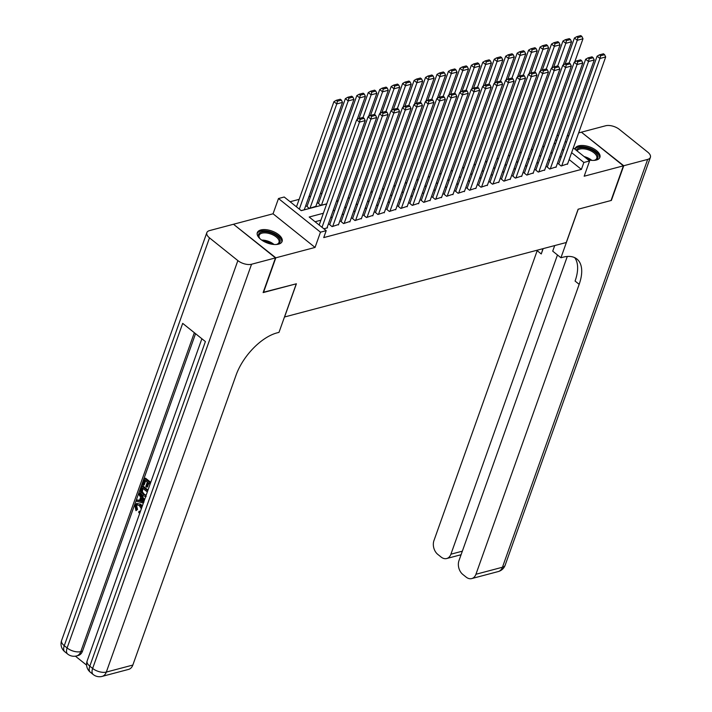 <?xml version="1.0" encoding="UTF-8"?>
<svg xmlns="http://www.w3.org/2000/svg" width="712" height="712" viewBox="0 0 712 712"><rect width="100%" height="100%" fill="white"/><g stroke="black" fill="none" stroke-linecap="round" stroke-linejoin="round"><path stroke-width="1.07" d="M588.183 159.817A13.154 6.408 19.6 0 0 596.362 160.04A13.154 6.408 19.6 0 0 599.896 157.361A13.154 6.408 19.6 0 0 593.327 148.541A13.154 6.408 19.6 0 0 578.651 145.853A13.154 6.408 19.6 0 0 575.118 148.532A13.154 6.408 19.6 0 0 574.958 149.217M260.859 229.958A13.154 6.408 19.6 0 0 257.326 232.637A13.154 6.408 19.6 0 0 263.903 241.457A13.154 6.408 19.6 0 0 278.57 244.145A13.154 6.408 19.6 0 0 282.103 241.466A13.154 6.408 19.6 0 0 275.535 232.637A13.154 6.408 19.6 0 0 260.859 229.958M284.462 317.009L566.263 242.516L578.117 209.23L611.038 200.517L623.392 165.834L581.401 132.183L578.642 132.913M568.888 135.494L567.188 135.939M233.732 224.449L275.82 257.815L315.051 247.438L320.48 232.174L278.49 198.523L284.213 197.01L301.238 210.654L326.692 203.917M315.051 247.438L273.052 213.787L233.83 224.164M273.052 213.787L278.49 198.523M322.055 193.281L320.356 193.726M310.601 196.307L308.901 196.761M299.147 199.342L290.104 201.727M284.542 317.08L296.397 283.785L263.235 292.303M263.476 292.498L275.82 257.815M558.884 163.573L558.315 163.724L561.154 165.994L567.624 163.849M547.439 166.599L546.861 166.75L549.7 169.029L556.17 166.884M535.985 169.634L535.415 169.785L538.245 172.055L544.716 169.919M524.53 172.66L523.961 172.811L526.8 175.09L533.261 172.945M513.076 175.695L512.507 175.846L515.346 178.116L521.816 175.98M501.631 178.721L501.052 178.872L503.891 181.151L510.362 179.006M490.176 181.756L489.607 181.907L492.437 184.177L498.907 182.041M478.722 184.782L478.153 184.933L480.992 187.212L487.453 185.067M467.277 187.817L466.698 187.968L469.537 190.238L476.008 188.101M455.822 190.843L455.244 190.994L458.083 193.272L464.553 191.127M444.368 193.878L443.798 194.029L446.638 196.298L453.099 194.162M432.914 196.904L432.344 197.055L435.183 199.333L441.654 197.188M421.468 199.939L420.89 200.09L423.729 202.359L430.199 200.223M410.014 202.965L409.445 203.125L412.275 205.394L418.745 203.249M398.56 205.999L397.99 206.151L400.829 208.429L407.291 206.284M387.106 209.034L386.536 209.186L389.375 211.455L395.845 209.31M375.66 212.06L375.082 212.212L377.921 214.49L384.391 212.345M364.206 215.095L363.636 215.246L366.466 217.516L372.937 215.371M352.752 218.121L352.182 218.273L355.021 220.551L361.482 218.406M341.297 221.156L340.728 221.307L343.567 223.577L350.037 221.441M329.852 224.182L329.273 224.333L332.112 226.612L338.583 224.467M307.148 205.99L306.578 206.142L309.417 208.42L315.888 206.275M318.602 202.965L318.033 203.116L320.872 205.385L326.719 203.837M301.176 210.601L304.834 209.631L304.433 209.31M336.473 201.256L338.173 200.811M347.928 198.23L349.628 197.776M359.382 195.195L361.073 194.75M370.827 192.169L372.527 191.715M382.282 189.134L383.982 188.68M393.736 186.108L395.436 185.654M405.181 183.073L406.881 182.619M416.636 180.038L418.336 179.593M428.09 177.012L429.79 176.558M439.544 173.977L441.244 173.532M450.99 170.951L452.69 170.497M462.444 167.916L464.144 167.471M473.898 164.89L475.598 164.436M485.353 161.855L487.053 161.41M496.798 158.829L498.498 158.375M508.252 155.794L509.952 155.35M519.707 152.769L521.407 152.315M531.161 149.734L532.861 149.289M542.606 146.708L544.306 146.254M323.364 213.262L309.186 217.018L326.203 230.661L323.738 237.594L581.401 169.403L569.146 159.577M561.385 156.56L559.685 157.005M549.931 159.586L548.231 160.04M538.486 162.621L536.786 163.066M527.031 165.647L525.331 166.101M515.577 168.682L513.877 169.127M504.123 171.708L502.423 172.162M492.677 174.743L490.977 175.188M481.223 177.769L479.523 178.222M469.769 180.804L468.069 181.249M458.314 183.83L456.614 184.283M446.869 186.864L445.169 187.309M435.415 189.89L433.715 190.344M423.96 192.925L422.26 193.379M412.506 195.96L410.806 196.405M401.061 198.986L399.361 199.44M389.606 202.021L387.907 202.466M378.152 205.047L376.452 205.501M366.707 208.082L365.007 208.527M355.252 211.108L353.553 211.562M343.798 214.143L342.098 214.588M332.344 217.169L330.644 217.623M320.898 220.204L315.078 221.744M323.871 228.792L327.529 227.822L327.128 227.502M573.302 147.891L589.598 160.957L584.169 176.211L623.392 165.834M589.598 160.957L583.876 162.47L571.611 152.644M581.401 169.403L583.876 162.47M326.203 230.661L320.48 232.174M557.167 134.96L558.359 135.921M565.23 141.43L566.432 142.382M556.668 140.665L555.476 139.703M336.447 201.336L338.147 200.882M347.901 198.301L349.601 197.856M359.346 195.275L361.046 194.821M370.801 192.24L372.501 191.795M382.255 189.214L383.955 188.76M393.709 186.179L395.409 185.734M405.155 183.153L406.855 182.699M416.609 180.118L418.309 179.673M428.063 177.092L429.763 176.638M439.518 174.057L441.218 173.603M450.963 171.022L452.663 170.577M462.417 167.996L464.117 167.542M473.872 164.962L475.572 164.517M485.326 161.935L487.017 161.482M496.771 158.901L498.471 158.456M508.226 155.875L509.926 155.421M519.68 152.84L521.38 152.395M531.125 149.814L532.825 149.36M542.58 146.779L544.279 146.334M554.034 143.753L555.734 143.299M563.859 149.618L562.16 150.072M552.405 152.653L550.705 153.098M540.951 155.679L539.251 156.133M529.497 158.714L527.797 159.159M518.051 161.74L516.351 162.194M506.597 164.775L504.897 165.22M495.143 167.801L493.443 168.255M483.688 170.835L481.988 171.289M472.243 173.87L470.543 174.315M460.789 176.896L459.089 177.35M449.334 179.931L447.634 180.376M437.88 182.957L436.18 183.411M426.435 185.992L424.735 186.437M414.98 189.018L413.28 189.472M403.526 192.053L401.826 192.498M392.072 195.079L390.381 195.533M380.626 198.114L378.926 198.559M369.172 201.14L367.472 201.594M357.718 204.175L356.018 204.62M346.272 207.201L344.572 207.655M334.818 210.236L333.118 210.681M322.011 227.306L359.471 122.117L356.632 119.847L319.172 225.028M326.959 227.973L365.194 120.604L359.471 122.117L360.121 119.411L364.126 118.343L362.987 117.435L358.982 118.495L360.121 119.411M356.632 119.847L358.982 118.495M364.126 118.343L365.194 120.604M299.316 209.114L336.767 103.925L342.499 102.412L304.264 209.782M337.417 101.22L341.431 100.152L340.292 99.244L336.287 100.303L337.417 101.22L336.767 103.925L333.928 101.656L296.477 206.836M342.499 102.412L341.431 100.152M336.287 100.303L333.928 101.656M260.218 238.938A11.383 5.545 -160.4 0 1 259.382 237.906A11.383 5.545 -160.4 0 1 258.821 233.865A11.383 5.545 -160.4 0 1 272.189 233.322A11.383 5.545 -160.4 0 1 279.816 242.454A11.383 5.545 -160.4 0 1 277.182 244.243A11.383 5.545 -160.4 0 1 275.882 244.519M276.745 244.358A10.538 5.135 19.6 0 0 278.793 242.828A10.538 5.135 19.6 0 0 279.006 242.392A10.538 5.135 19.6 0 0 271.263 234.186A10.538 5.135 19.6 0 0 259.355 234.88A10.538 5.135 19.6 0 0 259.141 235.316A10.538 5.135 19.6 0 0 259.649 238.271M281.738 242.196A13.065 6.372 19.6 0 0 271.681 232.245A13.065 6.372 19.6 0 0 257.263 233.233A13.065 6.372 19.6 0 0 257.157 233.438M576.355 150.339A11.383 5.545 -160.4 0 1 576.613 149.76A11.383 5.545 -160.4 0 1 589.972 149.217A11.383 5.545 -160.4 0 1 597.608 158.349A11.383 5.545 -160.4 0 1 594.974 160.138A11.383 5.545 -160.4 0 1 593.674 160.414M594.538 160.253A10.538 5.135 19.6 0 0 596.585 158.723A10.538 5.135 19.6 0 0 596.789 158.286A10.538 5.135 19.6 0 0 589.055 150.081A10.538 5.135 19.6 0 0 577.147 150.775A10.538 5.135 19.6 0 0 577.067 150.908M599.522 158.091A13.065 6.372 19.6 0 0 589.474 148.141A13.065 6.372 19.6 0 0 575.056 149.128A13.065 6.372 19.6 0 0 574.993 149.244M137.416 504.666L136.633 505.76L137.514 509.454L135.956 510.691L134.897 505.476L136.66 503.428L140.727 504.221L142.311 506.027M136.66 503.428L140.727 504.221M139.864 512.889L138.769 512.676L138.974 511.341L140.451 511.252M143.361 503.072L136.517 501.23L136.962 499.984L139.401 500.714L140.656 497.172L138.902 494.546L139.347 493.3L140.264 493.051L144.554 499.726M136.962 499.984L139.561 500.251M150.054 484.276L148.149 482.754L146.592 487.124L145.809 486.501L147.366 482.122L145.008 480.235L143.263 485.139L142.471 484.516L144.643 478.428L145.56 478.188L150.739 482.344M148.799 483.27L147.509 486.883L146.592 487.124M145.649 480.751L144.171 484.899L143.263 485.139M195.551 333.679L82.503 651.16A10.119 7.2 75.2 0 1 78.284 655.476L76.567 655.939A10.119 7.2 -104.8 0 0 80.785 651.614L82.503 651.16M75.41 656.17L86.588 665.124M146.156 496.629L142.916 495.703C140.736 493.968 140.041 491.761 140.843 489.091L141.902 486.109L142.818 485.869L148.007 490.025M275.482 257.904L233.492 224.253L209.55 230.59A10.119 4.931 19.6 0 0 206.836 232.655A10.119 4.931 19.6 0 0 209.488 237.861L237.861 260.601A10.119 4.931 19.6 0 0 251.55 264.241L275.482 257.904L263.128 292.587L296.281 283.812L278.997 332.362L277.048 332.878A42.159 21.333 128.7 0 0 236.072 375.135L132.833 665.061A10.119 7.2 75.2 0 1 128.614 669.387L102.101 676.4A10.119 7.2 -104.8 0 0 106.319 672.075L132.833 665.061M251.55 264.241L106.319 672.075A10.119 4.931 -160.4 0 1 92.64 668.434L89.801 666.165L205.394 341.564L182.69 323.373L67.106 647.973L64.267 645.695A10.119 4.931 -160.4 0 1 61.606 640.489L206.836 232.655M144.643 478.428L150.472 483.101M141.902 486.109L147.74 490.791M147.322 491.965L142.275 487.916L141.661 489.633L141.439 491.983L143.343 494.537L146.28 495.062M145.693 495.41L146.183 495.16M142.916 488.432L142.355 491.743L144.26 494.297L146.12 495.214M141.661 489.633L142.578 489.393M141.439 491.983L142.355 491.743M143.343 494.537L144.26 494.297M139.347 493.3L144.171 500.803M142.898 500.518L141.323 498.151L140.309 500.99L143.958 502.094L142.898 500.518M141.857 498.961L141.225 500.75L143.45 501.417M140.309 500.99L141.225 500.75M141.323 508.804L139.401 505.636L136.935 504.701L135.716 506.001L136.633 505.76M135.716 506.001L136.597 509.703L137.514 509.454M138.974 511.341L140.415 511.349M139.81 504.461L141.866 507.273M136.597 509.703L135.956 510.691M623.739 165.745L611.386 200.419L578.233 209.195L560.94 257.753L562.889 257.237A42.159 21.333 -51.3 0 1 576.907 259.017A42.159 21.333 -51.3 0 1 579.168 284.337L475.936 574.264L502.449 567.241L647.671 159.408L623.739 165.745L581.642 132.37M560.94 257.753L552.717 251.158L554.701 245.578M557.469 254.958L450.91 554.203A10.119 7.2 -104.8 0 1 446.691 558.528A10.119 7.2 -104.8 0 1 441.137 557.069L437.791 554.39A10.119 7.2 -104.8 0 1 433.946 540.604L537.177 250.686A42.159 21.333 -51.3 0 0 537.355 250.17M542.82 248.728A42.159 21.333 -51.3 0 1 541.262 253.953L543.158 248.63M647.671 159.408A10.119 4.931 19.6 0 0 650.394 157.343A10.119 4.931 19.6 0 0 647.733 152.137L619.36 129.397A10.119 4.931 19.6 0 0 605.681 125.757L581.74 132.085M567.286 256.471L458.964 560.664A10.119 7.2 -104.8 0 0 462.818 574.442L466.164 577.129A10.119 7.2 -104.8 0 0 471.718 578.58A10.119 7.2 -104.8 0 0 475.936 574.264M574.664 257.628A42.159 21.333 -51.3 0 1 575.082 281.062L579.168 284.337M332.691 226.46L370.916 119.091L368.077 116.812L329.683 224.663M338.414 224.939L376.648 117.578L370.916 119.091L371.566 116.376L375.58 115.317L374.441 114.41L370.436 115.469L371.566 116.376M368.077 116.812L370.436 115.469M375.58 115.317L376.648 117.578M344.136 223.426L382.371 116.056L379.532 113.786L341.128 221.628M349.868 221.913L388.093 114.543L382.371 116.056L383.02 113.341L387.025 112.282L385.895 111.375L381.881 112.434L383.02 113.341M379.532 113.786L381.881 112.434M387.025 112.282L388.093 114.543M355.591 220.4L393.825 113.03L390.986 110.752L352.582 218.602M361.313 218.878L399.548 111.517L393.825 113.03L394.475 110.316L398.48 109.256L397.349 108.349L393.335 109.408L394.475 110.316M390.986 110.752L393.335 109.408M398.48 109.256L399.548 111.517M367.045 217.365L405.27 109.995L402.44 107.726L364.037 215.567M372.768 215.852L411.002 108.482L405.27 109.995L405.92 107.281L409.934 106.221L408.795 105.314L404.79 106.373L405.92 107.281M402.44 107.726L404.79 106.373M409.934 106.221L411.002 108.482M309.987 208.269L348.221 100.899L353.944 99.386L315.719 206.747M348.871 98.185L352.876 97.126L351.746 96.218L347.732 97.277L348.871 98.185L348.221 100.899L345.382 98.621L306.979 206.471M353.944 99.386L352.876 97.126M347.732 97.277L345.382 98.621M321.441 205.234L359.676 97.864L365.398 96.351L357.139 119.554M360.325 95.15L364.33 94.091L363.191 93.183L359.186 94.242L360.325 95.15L359.676 97.864L356.837 95.595L318.433 203.436M365.398 96.351L364.33 94.091M359.186 94.242L356.837 95.595M363.058 117.489L371.121 94.838L376.853 93.325L368.585 116.528M371.771 92.124L375.785 91.065L374.645 90.157L370.64 91.216L371.771 92.124L371.121 94.838L368.291 92.56L359.062 118.477M376.853 93.325L375.785 91.065M370.64 91.216L368.291 92.56M374.512 114.463L382.575 91.803L388.298 90.291L380.039 113.493M383.225 89.089L387.23 88.03L386.1 87.122L382.095 88.181L383.225 89.089L382.575 91.803L379.736 89.534L370.507 115.451M388.298 90.291L387.23 88.03M382.095 88.181L379.736 89.534M378.49 214.339L416.725 106.969L413.886 104.691L375.491 212.532M384.222 212.817L422.456 105.447L416.725 106.969L417.374 104.255L421.388 103.196L420.249 102.288L416.244 103.347L417.374 104.255M413.886 104.691L416.244 103.347M421.388 103.196L422.456 105.447M385.957 111.428L394.03 88.778L399.752 87.256L391.493 110.467M394.679 86.063L398.684 85.004L397.554 84.096L393.54 85.155L394.679 86.063L394.03 88.778L391.191 86.499L381.961 112.416M399.752 87.256L398.684 85.004M393.54 85.155L391.191 86.499M389.945 211.304L428.179 103.934L425.34 101.665L386.936 209.506M395.676 209.791L433.902 102.421L428.179 103.934L428.829 101.22L432.834 100.161L431.703 99.253L427.69 100.312L428.829 101.22M425.34 101.665L427.69 100.312M432.834 100.161L433.902 102.421M397.412 108.402L405.484 85.743L411.207 84.23L402.947 107.432M406.134 83.028L410.139 81.969L409 81.061L404.995 82.12L406.134 83.028L405.484 85.743L402.645 83.473L393.416 109.381M411.207 84.23L410.139 81.969M404.995 82.12L402.645 83.473M401.399 208.278L439.633 100.908L436.794 98.63L398.391 206.471M407.122 206.756L445.356 99.386L439.633 100.908L440.283 98.194L444.288 97.135L443.158 96.218L439.144 97.286L440.283 98.194M436.794 98.63L439.144 97.286M444.288 97.135L445.356 99.386M408.866 105.367L416.929 82.717L422.661 81.195L414.393 104.406M417.579 80.002L421.593 78.943L420.454 78.026L416.449 79.094L417.579 80.002L416.929 82.717L414.099 80.438L404.87 106.355M422.661 81.195L421.593 78.943M416.449 79.094L414.099 80.438M412.853 205.243L451.079 97.873L448.248 95.604L409.845 203.445M418.576 203.73L456.81 96.36L451.079 97.873L451.728 95.159L455.742 94.1L454.603 93.192L450.598 94.251L451.728 95.159M448.248 95.604L450.598 94.251M455.742 94.1L456.81 96.36M420.32 102.341L428.384 79.682L434.106 78.169L425.847 101.371M429.033 76.967L433.038 75.908L431.908 75L427.903 76.059L429.033 76.967L428.384 79.682L425.545 77.412L416.315 103.32M434.106 78.169L433.038 75.908M427.903 76.059L425.545 77.412M424.299 202.208L462.533 94.847L459.694 92.569L421.299 200.41M430.03 200.695L468.265 93.325L462.533 94.847L463.183 92.133L467.197 91.074L466.057 90.157L462.052 91.225L463.183 92.133M459.694 92.569L462.052 91.225M467.197 91.074L468.265 93.325M431.766 99.306L439.838 76.656L445.561 75.134L437.302 98.345M440.488 73.941L444.493 72.882L443.362 71.965L439.349 73.033L440.488 73.941L439.838 76.656L436.999 74.377L427.77 100.294M445.561 75.134L444.493 72.882M439.349 73.033L436.999 74.377M435.753 199.182L473.987 91.812L471.148 89.543L432.745 197.384M441.485 197.669L479.71 90.299L473.987 91.812L474.637 89.098L478.642 88.039L477.512 87.131L473.498 88.19L474.637 89.098M471.148 89.543L473.498 88.19M478.642 88.039L479.71 90.299M443.22 96.28L451.292 73.621L457.015 72.108L448.756 95.31M451.942 70.906L455.947 69.847L454.808 68.939L450.803 69.999L451.942 70.906L451.292 73.621L448.453 71.351L439.224 97.259M457.015 72.108L455.947 69.847M450.803 69.999L448.453 71.351M447.207 196.147L485.442 88.786L482.603 86.508L444.199 194.349M452.93 194.634L491.164 87.264L485.442 88.786L486.091 86.072L490.096 85.013L488.957 84.096L484.952 85.164L486.091 86.072M482.603 86.508L484.952 85.164M490.096 85.013L491.164 87.264M454.674 93.245L462.738 70.595L468.469 69.073L460.201 92.275M463.387 67.88L467.401 66.821L466.262 65.904L462.257 66.972L463.387 67.88L462.738 70.595L459.899 68.316L450.678 94.233M468.469 69.073L467.401 66.821M462.257 66.972L459.899 68.316M458.662 193.121L496.887 85.751L494.057 83.473L455.653 191.323M464.384 191.608L502.619 84.239L496.887 85.751L497.537 83.037L501.551 81.978L500.411 81.07L496.406 82.129L497.537 83.037M494.057 83.473L496.406 82.129M501.551 81.978L502.619 84.239M466.129 90.21L474.192 67.56L479.915 66.047L471.656 89.249M474.842 64.845L478.847 63.786L477.716 62.879L473.711 63.938L474.842 64.845L474.192 67.56L471.353 65.281L462.124 91.198M479.915 66.047L478.847 63.786M473.711 63.938L471.353 65.281M470.107 190.086L508.341 82.717L505.502 80.447L467.108 188.288M475.839 188.573L514.064 81.204L508.341 82.717L508.991 80.011L512.996 78.943L511.866 78.035L507.861 79.094L508.991 80.011M505.502 80.447L507.861 79.094M512.996 78.943L514.064 81.204M477.574 87.184L485.646 64.525L491.369 63.012L483.11 86.214M486.296 61.819L490.301 60.751L489.171 59.844L485.157 60.903L486.296 61.819L485.646 64.525L482.807 62.256L473.578 88.172M491.369 63.012L490.301 60.751M485.157 60.903L482.807 62.256M481.561 187.06L519.796 79.691L516.957 77.412L478.553 185.262M487.284 185.547L525.518 78.178L519.796 79.691L520.445 76.976L524.45 75.917L523.32 75.009L519.306 76.068L520.445 76.976M516.957 77.412L519.306 76.068M524.45 75.917L525.518 78.178M489.028 84.15L497.092 61.499L502.823 59.986L494.555 83.188M497.741 58.785L501.755 57.725L500.616 56.818L496.611 57.877L497.741 58.785L497.092 61.499L494.262 59.221L485.032 85.137M502.823 59.986L501.755 57.725M496.611 57.877L494.262 59.221M493.016 184.025L531.25 76.656L528.411 74.386L490.007 182.227M498.738 182.512L536.973 75.143L531.25 76.656L531.9 73.95L535.905 72.882L534.765 71.974L530.76 73.033L531.9 73.95M528.411 74.386L530.76 73.033M535.905 72.882L536.973 75.143M500.483 81.124L508.546 58.464L514.278 56.951L506.009 80.153M509.196 55.758L513.21 54.691L512.07 53.783L508.065 54.842L509.196 55.758L508.546 58.464L505.707 56.195L496.487 82.111M514.278 56.951L513.21 54.691M508.065 54.842L505.707 56.195M504.47 180.999L542.695 73.63L539.865 71.351L501.462 179.202M510.192 179.477L548.427 72.117L542.695 73.63L543.345 70.915L547.359 69.856L546.22 68.948L542.215 70.007L543.345 70.915M539.865 71.351L542.215 70.007M547.359 69.856L548.427 72.117M511.937 78.089L520 55.438L525.723 53.925L517.464 77.127M520.65 52.724L524.655 51.664L523.525 50.757L519.511 51.816L520.65 52.724L520 55.438L517.161 53.16L507.932 79.076M525.723 53.925L524.655 51.664M519.511 51.816L517.161 53.16M515.915 177.964L554.15 70.595L551.311 68.325L512.907 176.167M521.647 176.451L559.872 69.082L554.15 70.595L554.799 67.889L558.804 66.821L557.674 65.913L553.669 66.972L554.799 67.889M551.311 68.325L553.669 66.972M558.804 66.821L559.872 69.082M523.382 75.063L531.455 52.403L537.177 50.89L528.918 74.093M532.104 49.698L536.109 48.63L534.979 47.722L530.965 48.781L532.104 49.698L531.455 52.403L528.615 50.134L519.386 76.05M537.177 50.89L536.109 48.63M530.965 48.781L528.615 50.134M527.37 174.938L565.604 67.569L562.765 65.29L524.361 173.141M533.092 173.416L571.327 66.056L565.604 67.569L566.254 64.854L570.259 63.795L569.128 62.887L565.114 63.946L566.254 64.854M562.765 65.29L565.114 63.946M570.259 63.795L571.327 66.056M534.837 72.028L542.9 49.377L548.632 47.864L540.364 71.066M543.55 46.663L547.564 45.604L546.424 44.696L542.419 45.755L543.55 46.663L542.9 49.377L540.07 47.099L530.841 73.016M548.632 47.864L547.564 45.604M542.419 45.755L540.07 47.099M538.824 171.904L577.058 64.534L574.219 62.264L535.816 170.106M544.547 170.391L582.781 63.021L577.058 64.534L577.708 61.819L581.713 60.76L580.574 59.852L576.569 60.912L577.708 61.819M574.219 62.264L576.569 60.912M581.713 60.76L582.781 63.021M546.291 69.002L554.354 46.342L560.086 44.829L551.818 68.032M555.004 43.628L559.018 42.569L557.879 41.661L553.874 42.72L555.004 43.628L554.354 46.342L551.515 44.073L542.295 69.99M560.086 44.829L559.018 42.569M553.874 42.72L551.515 44.073M550.278 168.877L588.504 61.508L585.664 59.23L547.27 167.071M556.001 167.356L594.235 59.986L588.504 61.508L589.153 58.793L593.167 57.734L592.028 56.827L588.023 57.886L589.153 58.793M585.664 59.23L588.023 57.886M593.167 57.734L594.235 59.986M557.736 65.967L565.809 43.316L571.531 41.794L563.272 65.006M566.458 40.602L570.463 39.543L569.333 38.635L565.319 39.694L566.458 40.602L565.809 43.316L562.969 41.038L553.74 66.955M571.531 41.794L570.463 39.543M565.319 39.694L562.969 41.038M561.723 165.843L599.958 58.473L597.119 56.203L558.715 164.045M567.455 164.33L605.681 56.96L599.958 58.473L600.608 55.758L604.613 54.699L603.482 53.792L599.468 54.851L600.608 55.758M597.119 56.203L599.468 54.851M604.613 54.699L605.681 56.96M569.191 62.941L577.263 40.281L582.986 38.768L574.726 61.971M577.913 37.567L581.918 36.508L580.778 35.6L576.773 36.659L577.913 37.567L577.263 40.281L574.424 38.012L565.194 63.92M582.986 38.768L581.918 36.508M576.773 36.659L574.424 38.012M261.687 240.095A10.538 5.135 -160.4 0 1 274.013 244.483M272.313 244.296A10.191 4.966 19.6 0 0 263.128 241.021M584.116 156.56A10.538 5.135 -160.4 0 1 591.806 160.378M590.106 160.191A10.191 4.966 19.6 0 0 586.047 158.109M209.488 237.861L64.267 645.695A10.119 5.117 128.7 0 0 64.81 651.774L67.649 654.052A10.119 5.117 -51.3 0 1 67.106 647.973A10.119 4.931 -160.4 0 0 80.785 651.614L194.34 332.709M201.879 338.743L87.149 660.95A10.119 4.931 -160.4 0 0 89.801 666.165A10.119 5.117 128.7 0 0 90.353 672.244L93.183 674.513A10.119 5.117 -51.3 0 1 92.64 668.434L237.861 260.601M142.382 501.622L143.299 501.373M541.262 253.953L537.177 250.686M450.91 554.203L462.346 551.177M502.449 567.241A10.119 7.2 75.2 0 1 498.222 571.567A10.119 10.119 0 0 0 505.164 565.177A10.119 4.931 -160.4 0 1 502.449 567.241M87.149 660.95A10.119 10.119 0 0 0 90.353 672.244M93.183 674.513A10.119 10.119 0 0 0 102.101 676.4M61.606 640.489A10.119 10.119 0 0 0 64.81 651.774M67.649 654.052A10.119 10.119 0 0 0 76.567 655.939M446.691 558.528L460.78 554.799M471.718 578.58L498.222 571.567M505.164 565.177L650.394 157.343M459.997 555.004L460.762 555.618"/></g></svg>

